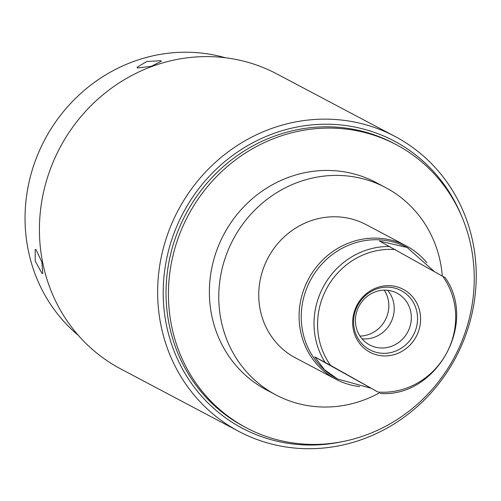 <?xml version="1.0" encoding="UTF-8"?>
<svg xmlns="http://www.w3.org/2000/svg" width="501" height="501" viewBox="0 0 501 501"><rect width="100%" height="100%" fill="white"/><g stroke="black" fill="none" stroke-linecap="round" stroke-linejoin="round"><path stroke-width="0.75" d="M243.192 426.069A160.176 150.801 117.9 0 0 246.423 427.835A160.176 150.801 117.9 0 0 453.706 358.503A160.176 150.801 117.9 0 0 399.472 146.436A160.176 150.801 117.9 0 0 396.241 144.67A160.176 150.801 117.9 0 0 188.958 214.008A160.176 150.801 117.9 0 0 243.192 426.069M442.302 275.995A117.284 110.42 117.9 0 0 385.57 187.549L376.182 182.583A117.284 110.42 117.9 0 0 225.099 232.101A117.284 110.42 117.9 0 0 266.482 389.922L275.869 394.888A117.284 110.42 117.9 0 0 379.338 392.916M396.241 144.67L393.842 143.405A160.176 150.801 -62.1 0 0 186.566 212.737A160.176 150.801 -62.1 0 0 240.793 424.804A160.176 150.801 117.9 0 0 244.031 426.57L246.423 427.835M235.526 429.595A166.883 157.114 -62.1 0 1 179.032 208.66A166.883 157.114 -62.1 0 1 394.982 136.422A166.883 157.114 -62.1 0 1 398.351 138.263A166.883 157.114 -62.1 0 1 454.852 359.198A166.883 157.114 -62.1 0 1 238.896 431.436A166.883 157.114 -62.1 0 1 235.526 429.595M238.896 431.436L120.678 368.893A166.883 157.114 -62.1 0 1 117.309 367.051A166.883 157.114 -62.1 0 1 60.809 146.11A166.883 157.114 -62.1 0 1 276.759 73.879L394.982 136.422M225.243 57.721A160.176 150.801 117.9 0 0 44.658 139.873A160.176 150.801 117.9 0 0 78.338 335.382M41.952 273.295L42.735 273.433L41.909 262.142L36.059 249.642L35.22 249.523L35.208 261.077L41.952 273.295M137.581 67.986L151.302 66.307L161.328 61.285L160.771 60.696L146.824 61.466L137.005 67.347L137.581 67.986M385.57 187.549A117.284 110.42 117.9 0 0 234.487 237.061A117.284 110.42 117.9 0 0 275.869 394.888M426.908 262.781A75.4 70.985 117.9 0 0 406.317 245.916L365.98 224.573A75.4 70.985 117.9 0 0 268.855 256.406A75.4 70.985 117.9 0 0 295.458 357.864L335.795 379.207A75.4 70.985 117.9 0 0 359.687 386.578M406.317 245.916A75.4 70.985 117.9 0 0 309.192 277.748A75.4 70.985 117.9 0 0 335.795 379.207M406.956 247.394A74.392 70.04 -62.1 0 0 311.215 278.844A74.392 70.04 117.9 0 0 337.411 378.925M445.007 277.573L379.495 241.056L407.131 247.481L434.192 271.436M395.345 249.573A72.344 68.111 117.9 0 0 327.272 287.399A72.344 68.111 117.9 0 0 330.604 365.404L377.923 392.032A72.344 68.111 117.9 0 0 445.99 354.207A72.344 68.111 117.9 0 0 442.659 276.201M369.275 351.865A35.59 33.504 117.9 0 0 415.83 337.236A35.59 33.504 117.9 0 0 403.994 289.741A35.59 33.504 117.9 0 0 357.432 304.37A35.59 33.504 117.9 0 0 369.275 351.865M369.093 344.644A29.29 27.574 117.9 0 0 369.688 344.97A29.29 27.574 117.9 0 0 407.582 332.295A29.29 27.574 117.9 0 0 397.669 293.517A29.29 27.574 -62.1 0 0 397.08 293.191A29.29 27.574 -62.1 0 0 359.179 305.873A29.29 27.574 -62.1 0 0 369.093 344.644M359.981 336.09A29.29 27.574 117.9 0 0 385.244 320.07A29.29 27.574 117.9 0 0 384.273 290.167M389.797 246.505A74.392 70.04 -62.1 0 0 323.997 285.608A74.392 70.04 117.9 0 0 325.061 362.336L330.604 365.404M377.923 392.032L314.76 356.887L324.341 369.594L337.549 379L369.97 387.956M445.201 277.673C477.71 323.483 436.415 397.412 380.466 393.504L380.272 393.41M325.061 362.336L314.76 356.887M387.649 290.317A29.29 27.574 -62.1 0 1 390.636 322.92A29.29 27.574 -62.1 0 1 361.998 338.795M401.908 290.987A33.511 31.55 117.9 0 0 401.232 290.618A33.511 31.55 117.9 0 0 357.871 305.122A33.511 31.55 117.9 0 0 369.212 349.485A33.511 31.55 117.9 0 0 369.888 349.855A33.511 31.55 117.9 0 0 413.256 335.351A33.511 31.55 117.9 0 0 401.908 290.987M461.74 216.476A162.443 152.937 117.9 0 0 397.506 142.835A162.443 152.937 117.9 0 0 394.231 141.044A162.443 152.937 117.9 0 0 184.017 211.359A162.443 152.937 117.9 0 0 239.015 426.426A162.443 152.937 117.9 0 0 242.296 428.217A162.443 152.937 117.9 0 0 342.64 441.594"/></g></svg>
